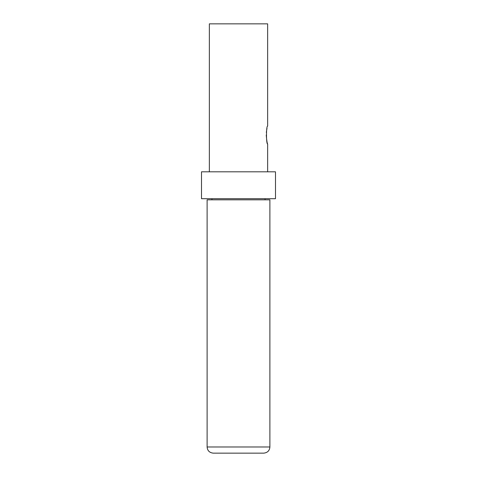 <?xml version="1.0" encoding="UTF-8"?>
<svg xmlns="http://www.w3.org/2000/svg" width="477" height="477" viewBox="0 0 477 477"><rect width="100%" height="100%" fill="white"/><g stroke="black" fill="none" stroke-linecap="round" stroke-linejoin="round"><path stroke-width="0.72" d="M275.491 198.706L201.509 198.706L201.509 171.809L275.491 171.809L275.491 198.706M211.937 199.827L211.937 198.706M209.355 171.809L209.355 23.85L267.645 23.85L267.645 126.077C266.112 125.523 266.118 144.573 267.645 144.006C267.18 143.476 266.709 140.488 266.232 135.045M267.007 128.438L266.721 129.786M266.542 130.865L266.345 132.499M207.113 446.985L207.113 199.827L269.887 199.827L269.887 446.985C269.588 450.658 267.531 452.715 263.721 453.15L213.279 453.15C209.469 452.715 207.412 450.658 207.113 446.985L269.887 446.985M265.063 199.827L265.063 198.706M267.645 171.809L267.645 144.006M238.5 453.15L263.721 453.15"/></g></svg>

